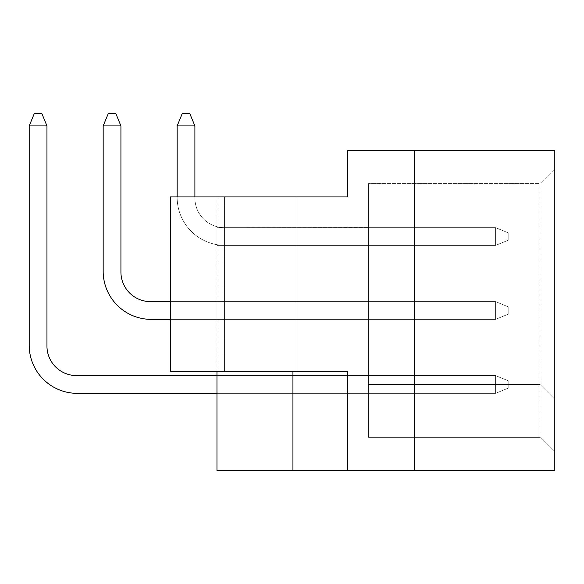 <?xml version="1.0" encoding="UTF-8"?>
<svg xmlns="http://www.w3.org/2000/svg" width="584" height="584" viewBox="0 0 584 584"><rect width="100%" height="100%" fill="white"/><g stroke="black" fill="none" stroke-linecap="round" stroke-linejoin="round"><path stroke-width="0.44" stroke-dasharray="2.92 2.19" d="M296.928 196.947L296.928 371.599L224.431 371.599L296.928 371.599L224.431 371.599L296.928 371.599L296.928 196.947L224.431 196.947L224.431 371.599L224.431 196.947L296.928 196.947M216.963 393.346L368.387 393.346L368.387 375.592L368.387 393.346L368.387 375.592L368.387 393.346L368.387 375.592L368.387 393.346L368.387 375.592L368.387 393.346L368.387 375.592L368.387 393.346L368.387 375.592L368.387 393.346L368.387 375.592L368.387 393.346L368.387 375.592L368.387 393.346L368.387 375.592L368.387 393.346L368.387 375.592L368.387 393.346L216.963 393.346L216.963 375.592L368.387 375.592L216.963 375.592L216.963 393.346L368.387 393.346L216.963 393.346L216.963 375.592L368.387 375.592L216.963 375.592L216.963 393.346L368.387 393.346L216.963 393.346L216.963 375.592L368.387 375.592L216.963 375.592L216.963 393.346L368.387 393.346L216.963 393.346L216.963 375.592L368.387 375.592L216.963 375.592L216.963 393.346L368.387 393.346L216.963 393.346L216.963 375.592L368.387 375.592L216.963 375.592L216.963 393.346L368.387 393.346L216.963 393.346L216.963 375.592L368.387 375.592L216.963 375.592L216.963 393.346L368.387 393.346L216.963 393.346L216.963 375.592L368.387 375.592L216.963 375.592L216.963 393.346L368.387 393.346L216.963 393.346L216.963 375.592L368.387 375.592L216.963 375.592L216.963 393.346L368.387 393.346L216.963 393.346L216.963 375.592L368.387 375.592L216.963 375.592L216.963 393.346L368.387 393.346L216.963 393.346L216.963 375.592L368.387 375.592L216.963 375.592L216.963 393.346L495.604 393.346L508.182 388.163L495.604 393.346L495.604 375.592L508.182 380.768L508.182 388.163L508.182 380.768L495.604 375.592L76.54 375.592A29.587 29.587 0 0 1 46.954 345.998L46.954 125.932L41.778 113.354L46.954 125.932L29.2 125.932L34.376 113.354L41.778 113.354L34.376 113.354L29.2 125.932L29.2 345.261A48.085 48.085 0 0 0 77.285 393.346L495.604 393.346L508.182 388.163L495.604 393.346L495.604 375.592L76.54 375.592A29.587 29.587 0 0 1 46.954 345.998L46.954 125.932L41.778 113.354L46.954 125.932L29.2 125.932L46.954 125.932L41.778 113.354L34.376 113.354L41.778 113.354L46.954 125.932L29.2 125.932L34.376 113.354L29.2 125.932L29.2 345.261A48.085 48.085 0 0 0 77.285 393.346L495.604 393.346L508.182 388.163L508.182 380.768L508.182 388.163L495.604 393.346L495.604 375.592L495.604 393.346L508.182 388.163L508.182 380.768L495.604 375.592L508.182 380.768L508.182 388.163L495.604 393.346L495.604 375.592L76.54 375.592A29.587 29.587 0 0 1 46.954 345.998L46.954 125.932L41.778 113.354L34.376 113.354L41.778 113.354L46.954 125.932L29.2 125.932L46.954 125.932L41.778 113.354L34.376 113.354L29.2 125.932L34.376 113.354L41.778 113.354L34.376 113.354L29.2 125.932L29.2 345.261A48.085 48.085 0 0 0 77.285 393.346L495.604 393.346L508.182 388.163L508.182 380.768L495.604 375.592L76.54 375.592A29.587 29.587 0 0 1 46.954 345.998L46.954 125.932L46.954 345.998L46.954 125.932L29.2 125.932L34.376 113.354L29.2 125.932L29.2 345.261A48.085 48.085 0 0 0 77.285 393.346L495.604 393.346L495.604 375.592L495.604 393.346L77.285 393.346L495.604 393.346L495.604 375.592L508.182 380.768L508.182 388.163L495.604 393.346L77.285 393.346L495.604 393.346L495.604 375.592L76.54 375.592A29.587 29.587 0 0 1 46.954 345.998L46.954 125.932L46.954 345.998L46.954 125.932L29.2 125.932L29.2 345.261A48.085 48.085 0 0 0 77.285 393.346L495.604 393.346L495.604 375.592L76.54 375.592L495.604 375.592L508.182 380.768L495.604 375.592L76.54 375.592L495.604 375.592L508.182 380.768L508.182 388.163L508.182 380.768L495.604 375.592L216.963 375.592M216.963 319.368L368.387 319.368L368.387 301.614L368.387 319.368L368.387 301.614L368.387 319.368L368.387 301.614L368.387 319.368L368.387 301.614L368.387 319.368L368.387 301.614L368.387 319.368L368.387 301.614L368.387 319.368L368.387 301.614L368.387 319.368L368.387 301.614L368.387 319.368L368.387 301.614L368.387 319.368L368.387 301.614L368.387 319.368L216.963 319.368L216.963 301.614L368.387 301.614L216.963 301.614L216.963 319.368L368.387 319.368L216.963 319.368L216.963 301.614L368.387 301.614L216.963 301.614L216.963 319.368L368.387 319.368L216.963 319.368L216.963 301.614L368.387 301.614L216.963 301.614L216.963 319.368L368.387 319.368L216.963 319.368L216.963 301.614L368.387 301.614L216.963 301.614L216.963 319.368L368.387 319.368L216.963 319.368L216.963 301.614L368.387 301.614L216.963 301.614L216.963 319.368L368.387 319.368L216.963 319.368L216.963 301.614L368.387 301.614L216.963 301.614L216.963 319.368L368.387 319.368L216.963 319.368L216.963 301.614L368.387 301.614L216.963 301.614L216.963 319.368L368.387 319.368L216.963 319.368L216.963 301.614L368.387 301.614L216.963 301.614L216.963 319.368L368.387 319.368L216.963 319.368L216.963 301.614L368.387 301.614L216.963 301.614L216.963 319.368L368.387 319.368L216.963 319.368L216.963 301.614L368.387 301.614L216.963 301.614L216.963 319.368M216.963 245.397L368.387 245.397L368.387 227.643L368.387 245.397L368.387 227.643L368.387 245.397L368.387 227.643L368.387 245.397L368.387 227.643L368.387 245.397L368.387 227.643L368.387 245.397L368.387 227.643L368.387 245.397L368.387 227.643L368.387 245.397L368.387 227.643L368.387 245.397L368.387 227.643L368.387 245.397L368.387 227.643L368.387 245.397L216.963 245.397L216.963 227.643L368.387 227.57L216.963 227.643L216.963 245.397L368.387 245.397L216.963 245.397L216.963 227.643L368.387 227.643L216.963 227.643L216.963 245.397L368.387 245.397L216.963 245.397L216.963 227.643L368.387 227.643L216.963 227.643L216.963 245.397L368.387 245.397L216.963 245.397L216.963 227.643L368.387 227.643L216.963 227.643L216.963 245.397L368.387 245.397L216.963 245.397L216.963 227.643L368.387 227.643L216.963 227.643L216.963 245.397L368.387 245.397L216.963 245.397L216.963 227.643L368.387 227.643L216.963 227.643L216.963 245.397L368.387 245.397L216.963 245.397L216.963 227.643L368.387 227.643L216.963 227.643L216.963 245.397L368.387 245.397L216.963 245.397L216.963 227.643L368.387 227.643L216.963 227.643L216.963 245.397L368.387 245.397L216.963 245.397L216.963 227.643L368.387 227.643L216.963 227.643L216.963 245.397L368.387 245.397L216.963 245.397L216.963 227.643L368.387 227.643L216.963 227.643L216.963 245.397M554.8 168.834L554.8 452.155L554.8 168.834L540.003 183.632L540.003 384.469L540.003 183.632L368.387 183.632L540.003 183.632L554.8 168.834M554.8 150.343L554.8 470.646L414.253 470.646L414.253 150.343L554.8 150.343M414.253 150.343L347.677 150.343L347.677 196.947L170.36 196.947L170.36 371.599L170.36 196.947L216.963 196.947L216.963 470.646L414.253 470.646L414.253 150.343L414.253 470.646M216.963 371.599L170.36 371.599L170.36 196.947L216.963 196.947L216.963 371.599L347.677 371.599L347.677 470.646L347.677 371.599L170.36 371.599L347.677 371.599L347.677 470.646M292.934 371.599L292.934 470.646M368.387 384.469L540.003 384.469L540.003 437.358L540.003 384.469L554.8 399.259L540.003 384.469L554.8 399.259L540.003 384.469L368.387 384.469L368.387 183.632L368.387 384.469L540.003 384.469L368.387 384.469L368.387 437.358L540.003 437.358L554.8 452.155L540.003 437.358L368.387 437.358L368.387 384.469M367.65 227.57L368.387 227.57L367.65 227.57M170.36 301.614L495.604 301.614L150.519 301.614L495.604 301.614L150.519 301.614L495.604 301.614L508.182 306.797L508.182 314.192L508.182 306.797L495.604 301.614L508.182 306.797L495.604 301.614L495.604 319.368L508.182 314.192L495.604 319.368L495.604 301.614L508.182 306.797L508.182 314.192L508.182 306.797L495.604 301.614L150.519 301.614A29.587 29.587 0 0 1 120.924 272.027L120.924 125.932L115.749 113.354L120.924 125.932L103.171 125.932L108.354 113.354L115.749 113.354L108.354 113.354L103.171 125.932L103.171 271.29A48.085 48.085 0 0 0 151.256 319.368L495.604 319.368L508.182 314.192L495.604 319.368L495.604 301.614L150.519 301.614A29.587 29.587 0 0 1 120.924 272.027L120.924 125.932L115.749 113.354L120.924 125.932L103.171 125.932L120.924 125.932L115.749 113.354L108.354 113.354L115.749 113.354L120.924 125.932L103.171 125.932L108.354 113.354L103.171 125.932L103.171 271.29A48.085 48.085 0 0 0 151.256 319.368L495.604 319.368L508.182 314.192L508.182 306.797L508.182 314.192L495.604 319.368L495.604 301.614L495.604 319.368L508.182 314.192L508.182 306.797L495.604 301.614L508.182 306.797L508.182 314.192L495.604 319.368L495.604 301.614L150.519 301.614A29.587 29.587 0 0 1 120.924 272.027L120.924 125.932L115.749 113.354L108.354 113.354L115.749 113.354L120.924 125.932L103.171 125.932L120.924 125.932L115.749 113.354L108.354 113.354L103.171 125.932L108.354 113.354L115.749 113.354L108.354 113.354L103.171 125.932L103.171 271.29A48.085 48.085 0 0 0 151.256 319.368L495.604 319.368L508.182 314.192L508.182 306.797L495.604 301.614L150.519 301.614A29.587 29.587 0 0 1 120.924 272.027L120.924 125.932L120.924 272.027L120.924 125.932L103.171 125.932L108.354 113.354L103.171 125.932L103.171 271.29A48.085 48.085 0 0 0 151.256 319.368L495.604 319.368L495.604 301.614L495.604 319.368L151.256 319.368L495.604 319.368L495.604 301.614L508.182 306.797L508.182 314.192L495.604 319.368L151.256 319.368L495.604 319.368L495.604 301.614L150.519 301.614A29.587 29.587 0 0 1 120.924 272.027L120.924 125.932L120.924 272.027L120.924 125.932L103.171 125.932L103.171 271.29A48.085 48.085 0 0 0 151.256 319.368L170.36 319.368M194.903 196.947L194.903 198.056A29.587 29.587 0 0 0 224.49 227.643A29.587 29.587 0 0 1 194.903 198.056A29.587 29.587 0 0 0 224.49 227.643A29.587 29.587 0 0 1 194.903 198.056A29.587 29.587 0 0 0 224.49 227.643L495.604 227.643L224.49 227.643L495.604 227.643L224.49 227.643L495.604 227.643L508.182 232.819L508.182 240.221L508.182 232.819L495.604 227.643L508.182 232.819L495.604 227.643L495.604 245.397L508.182 240.221L495.604 245.397L495.604 227.643L508.182 232.819L508.182 240.221L508.182 232.819L495.604 227.643L224.49 227.643A29.587 29.587 0 0 1 194.903 198.056L194.903 125.932L189.72 113.354L194.903 125.932L177.149 125.932L182.325 113.354L189.72 113.354L182.325 113.354L177.149 125.932L177.149 197.312A48.085 48.085 0 0 0 225.227 245.397L495.604 245.397L508.182 240.221L495.604 245.397L495.604 227.643L224.49 227.643A29.587 29.587 0 0 1 194.903 198.056L194.903 125.932L189.72 113.354L194.903 125.932L177.149 125.932L194.903 125.932L189.72 113.354L182.325 113.354L189.72 113.354L194.903 125.932L177.149 125.932L182.325 113.354L177.149 125.932L177.149 197.312A48.085 48.085 0 0 0 225.227 245.397L495.604 245.397L508.182 240.221L508.182 232.819L508.182 240.221L495.604 245.397L495.604 227.643L495.604 245.397L508.182 240.221L508.182 232.819L495.604 227.643L508.182 232.819L508.182 240.221L495.604 245.397L495.604 227.643L224.49 227.643A29.587 29.587 0 0 1 194.903 198.056L194.903 125.932L189.72 113.354L182.325 113.354L189.72 113.354L194.903 125.932L177.149 125.932L194.903 125.932L189.72 113.354L182.325 113.354L177.149 125.932L182.325 113.354L189.72 113.354L182.325 113.354L177.149 125.932L177.149 197.312A48.085 48.085 0 0 0 225.227 245.397L495.604 245.397L508.182 240.221L508.182 232.819L495.604 227.643L224.49 227.643A29.587 29.587 0 0 1 194.903 198.056L194.903 125.932L194.903 198.056L194.903 125.932L177.149 125.932L182.325 113.354L177.149 125.932L177.149 197.312A48.085 48.085 0 0 0 225.227 245.397L495.604 245.397L495.604 227.643L495.604 245.397L225.227 245.397L495.604 245.397L495.604 227.643L508.182 232.819L508.182 240.221L495.604 245.397L225.227 245.397L495.604 245.397L495.604 227.643L224.49 227.643A29.587 29.587 0 0 1 194.903 198.056L194.903 125.932L194.903 198.056L194.903 125.932L177.149 125.932L177.149 197.312A48.085 48.085 0 0 0 225.227 245.397L495.604 245.397L225.227 245.397A48.085 48.085 0 0 1 177.149 197.312A48.085 48.085 0 0 0 225.227 245.397A48.085 48.085 0 0 1 177.149 197.312A48.085 48.085 0 0 0 225.227 245.397A48.085 48.085 0 0 1 177.149 197.312L177.149 196.947M29.2 345.261A48.085 48.085 0 0 0 77.285 393.346A48.085 48.085 0 0 1 29.2 345.261A48.085 48.085 0 0 0 77.285 393.346A48.085 48.085 0 0 1 29.2 345.261M29.2 125.932L46.954 125.932M103.171 271.29A48.085 48.085 0 0 0 151.256 319.368A48.085 48.085 0 0 1 103.171 271.29A48.085 48.085 0 0 0 151.256 319.368A48.085 48.085 0 0 1 103.171 271.29M103.171 125.932L120.924 125.932M177.149 125.932L194.903 125.932"/><path stroke-width="0.88" d="M554.8 470.646L554.8 150.343L347.677 150.343L347.677 196.947L170.36 196.947L170.36 371.599L347.677 371.599L347.677 470.646L554.8 470.646M216.963 371.599L216.963 470.646L347.677 470.646M414.253 150.343L414.253 470.646M292.934 371.599L292.934 470.646M216.963 375.592L76.54 375.592A29.587 29.587 0 0 1 46.954 345.998L46.954 125.932L29.2 125.932L29.2 345.261A48.085 48.085 0 0 0 77.285 393.346L216.963 393.346M170.36 301.614L150.519 301.614A29.587 29.587 0 0 1 120.924 272.027L120.924 125.932L103.171 125.932L103.171 271.29A48.085 48.085 0 0 0 151.256 319.368L170.36 319.368M177.149 125.932L177.149 196.947L177.149 125.932L177.149 196.947L177.149 125.932L182.325 113.354L189.72 113.354L194.903 125.932L177.149 125.932L177.149 196.947M76.54 375.592A29.587 29.587 0 0 1 46.954 345.998A29.587 29.587 0 0 0 76.54 375.592A29.587 29.587 0 0 1 46.954 345.998A29.587 29.587 0 0 0 76.54 375.592M29.2 125.932L29.2 345.261L29.2 125.932L29.2 345.261L29.2 125.932L34.376 113.354L41.778 113.354L46.954 125.932M150.519 301.614A29.587 29.587 0 0 1 120.924 272.027A29.587 29.587 0 0 0 150.519 301.614A29.587 29.587 0 0 1 120.924 272.027A29.587 29.587 0 0 0 150.519 301.614M103.171 125.932L103.171 271.29L103.171 125.932L103.171 271.29L103.171 125.932L108.354 113.354L115.749 113.354L120.924 125.932M194.903 196.947L194.903 125.932"/></g></svg>
